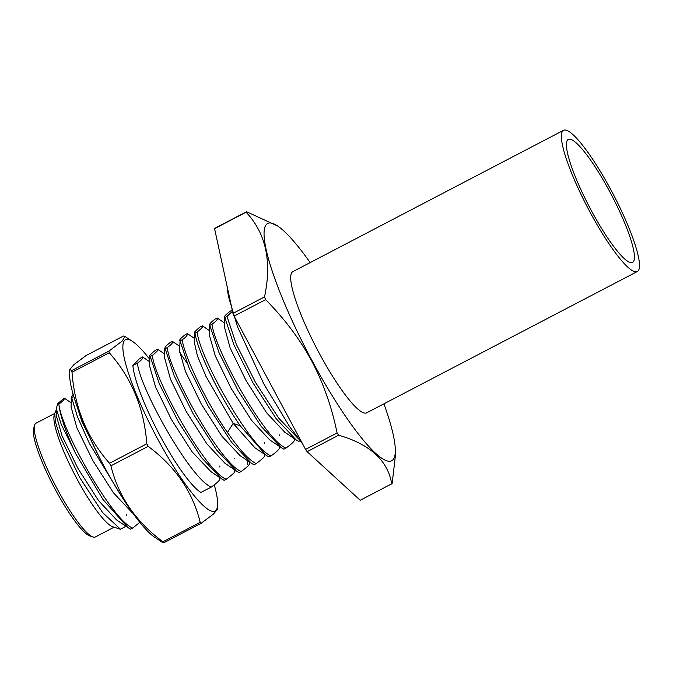<?xml version="1.0" encoding="UTF-8"?>
<svg xmlns="http://www.w3.org/2000/svg" width="673" height="673" viewBox="0 0 673 673"><rect width="100%" height="100%" fill="white"/><g stroke="black" fill="none" stroke-linecap="round" stroke-linejoin="round"><path stroke-width="1.01" d="M310.169 262.588A133.877 24.253 62.4 0 0 277.512 225.918A133.877 24.253 62.4 0 0 312.07 360.661A133.877 24.253 -117.6 0 0 395.32 451.583L395.16 457.749L392.166 483.349A154.378 27.963 -117.6 0 1 391.728 483.803C387.732 460.458 370.041 444.264 338.654 435.212A154.378 27.963 -117.6 0 1 337.106 432.949C331.646 406.576 323.166 382.558 311.666 360.913C300.007 339.36 284.654 318.935 265.625 299.636A154.378 27.963 62.4 0 1 264.506 296.928C272.069 261.545 265.928 233.304 246.099 212.197A154.378 27.963 62.4 0 1 246.537 211.751L277.512 225.918M383.904 403.834A133.877 24.253 -117.6 0 1 395.32 451.583M319.238 353.199A79.666 14.436 -117.6 0 1 292.89 271.606L563.562 130.301A79.666 14.436 -117.6 0 1 610.958 189.954A79.666 14.436 62.4 0 1 637.297 271.547L366.625 412.852A79.666 14.436 -117.6 0 1 319.238 353.199M264.506 296.928L232.976 313.382L214.578 228.66A154.378 27.963 62.4 0 1 215.007 228.206L246.537 211.751M214.578 228.66L246.099 212.197M232.976 313.382A154.378 27.963 62.4 0 0 234.095 316.1L265.625 299.636M391.728 483.803L360.206 500.258L307.124 451.667A154.378 27.963 -117.6 0 1 305.576 449.413L234.095 316.1M202.279 325.791C203.65 326.161 201.934 328.231 197.139 331.991L195.002 333.101L194.64 332.538L194.497 343.053L197.408 355.832L205.904 376.249L233.178 423.384L240.244 425.824C218.574 394.849 197.113 349.346 195.002 333.101C192.966 333.606 194.674 331.545 200.142 326.901L202.354 325.833M179.59 350.801L180.078 340.9C178.673 340.555 180.389 338.485 185.218 334.691L187.355 333.581C187.658 335.188 185.941 337.257 182.215 339.781L180.078 340.9L189.206 368.316L208.344 406.458L231.512 442.211L251.374 463.268L253.982 464.774L256.11 463.663C262.117 459.255 264.91 456.63 264.489 455.772L264.481 455.167M264.497 454.225L264.489 455.772M256.11 463.663C248.724 459.785 239.167 449.396 227.449 432.495L233.178 423.384L254.916 447.772L265.154 454.67M212.062 324.201L209.926 325.311C208.807 324.638 210.523 322.577 215.066 319.111L217.202 318.001C218.271 318.758 216.555 320.819 212.062 324.201C214.409 349.523 266.003 441.109 285.958 448.083L283.829 449.194L281.045 447.57L261.183 426.388L238.074 390.668L219.011 352.635L209.564 324.765L209.429 335.314L215.267 355.857L231.15 388.414L251.677 420.532L269.705 439.898L280.229 446.99M224.378 326.8L230.158 347.991L246.091 380.657L266.685 412.869L284.746 432.184L296.103 439.864M232.252 311.473L226.986 316.411L236.189 344.021L255.488 382.399L278.799 418.227L298.627 439.015M285.958 448.083C291.779 443.835 294.572 441.21 294.337 440.192M197.139 331.991C199.486 357.313 251.079 448.899 271.034 455.873C276.384 452.088 279.177 449.455 279.413 447.982L279.404 447.301M142.583 356.951C143.391 358.019 141.675 360.08 137.443 363.159C139.791 388.481 191.384 480.059 211.339 487.033L200.958 492.459A76.545 13.864 -117.6 0 1 160.199 436.003A76.545 13.864 -117.6 0 1 132.901 365.523L139.656 358.482L142.659 357.001M132.901 365.523L137.443 363.159M157.507 349.161C159.165 349.194 157.457 351.264 152.367 355.369C154.714 380.691 206.308 472.269 226.263 479.243L224.134 480.354L221.434 478.789L201.572 457.674L178.438 421.929L159.333 383.846L150.23 356.48C148.497 356.539 150.205 354.478 155.37 350.28L157.507 349.161L164.734 354.048M149.726 366.381L149.869 355.899L150.23 356.48L152.367 355.369M172.431 341.371C173.584 342.019 171.867 344.088 167.291 347.571C169.638 372.901 221.232 464.479 241.186 471.453L239.058 472.564L236.273 470.94L216.412 449.766L193.302 414.038L174.24 376.014L165.154 348.69C164.279 347.705 165.987 345.636 170.294 342.49L172.524 341.43M164.666 358.701L164.809 348.134L165.154 348.69L167.291 347.571M299.998 440.756L298.753 441.404L296.095 439.864L276.233 418.774L253.082 383.021L233.96 344.913L224.849 317.521C223.352 317.294 225.068 315.225 229.989 311.321L231.907 310.32M224.488 316.949L224.849 317.521L226.986 316.411M211.339 487.033C217.051 482.894 219.844 480.261 219.718 479.142L219.709 478.318M226.263 479.243C233.018 474.129 235.811 471.495 234.641 471.352L234.641 471.1M179.657 352.484L186.901 362.755M241.186 471.453C246.612 467.584 249.414 464.959 249.565 463.562L249.565 463.327M247.168 460.408L247.437 464.673M182.215 339.781C184.318 356.025 205.787 401.529 227.449 432.495M240.244 425.824L266.281 455.461L268.906 456.984L271.034 455.873M149.726 366.423L155.522 386.908L171.43 419.54L192.015 451.743L211.011 471.697M164.675 358.053L170.488 379.21L186.371 411.783L206.905 443.911L224.942 463.276L236.299 470.949M179.573 350.801L185.361 371.286L201.294 403.993L221.922 436.247L240 455.571L250.499 462.662M249.582 462.04L249.565 463.562M149.818 359.357A96.676 17.515 62.4 0 0 132.581 341.472A96.676 17.515 62.4 0 0 157.541 438.779A96.676 17.515 -117.6 0 0 217.657 504.439L217.53 509.209L213.45 514.063L201.202 523.249A112.122 20.308 -117.6 0 1 200.184 522.315L162.925 541.765A112.122 20.308 -117.6 0 0 163.943 542.699L201.202 523.249M214.266 484.846A96.676 17.515 -117.6 0 1 217.657 504.439M163.943 542.699L162.454 542.354L154.773 537.323A96.685 17.515 -117.6 0 1 104.239 466.608A96.685 17.515 62.4 0 1 69.656 374.272L69.79 369.536L73.879 364.69L86.136 355.504L123.403 336.046L124.867 336.399L122.402 340.866L108.925 351.138A112.122 20.308 62.4 0 0 109.278 352.761C131.639 377.974 144.148 408.318 146.807 443.801A112.122 20.308 62.4 0 0 147.488 445.089A112.122 20.308 -117.6 0 0 148.178 446.359C175.375 466.54 192.705 491.862 200.184 522.315M69.79 369.536L71.658 370.596A112.122 20.308 62.4 0 0 72.011 372.219L109.278 352.761M71.658 370.596L108.925 351.138M72.011 372.219C74.636 407.737 87.145 438.081 109.539 463.26L146.807 443.801M109.539 463.26A112.122 20.308 62.4 0 0 110.229 464.538A112.122 20.308 -117.6 0 0 110.91 465.817L148.178 446.359M110.91 465.817C118.364 496.304 135.702 521.617 162.925 541.765M132.749 528.069L130.612 529.18L127.92 527.615L103.053 499.585L75.721 453.686A76.562 13.872 62.4 0 1 58.972 404.927C62.109 431.25 113.014 521.129 132.749 528.069L139.807 522.332M123.218 499.004L89.467 443.566L77.395 416.654L71.641 397.507L73.769 396.397L81.77 421.138L98.611 455.814M58.972 404.927L58.879 404.162C63.111 400.948 64.877 398.929 64.196 398.122L65.079 398.702M125.876 526.227L120.526 529.281L102.599 512.59L79.658 477.46L60.09 436.668L55.346 421.744L54.757 413.222L55.489 411.994L56.246 412.473M64.196 398.122L57.685 403.64L56.296 408.662L56.204 415.233L62.017 435.751L77.933 468.391L98.51 500.586L116.572 519.935M71.136 407.14L76.949 427.978L92.866 460.618L113.451 492.813L131.908 512.414M71.641 397.507L71.271 396.944L73.172 394.328M56.296 408.662L61.243 424.444L75.721 453.686M57.685 403.64L58.879 404.162M54.757 413.222L54.261 414.871A64.162 11.626 62.4 0 0 76.848 478.671A64.162 11.626 -117.6 0 0 112.66 526.74L120.526 529.281M55.489 411.994L56.288 409.428M114.073 527.203L95.373 536.961A64.162 11.626 -117.6 0 1 92.967 536.978A64.162 11.626 -117.6 0 1 57.205 488.926A64.162 11.626 -117.6 0 1 34.601 425.176A64.162 11.626 -117.6 0 1 35.989 423.216L54.69 413.449M92.967 536.978L89.795 535.927A61.714 11.18 -117.6 0 1 55.396 489.7A61.714 11.18 -117.6 0 1 33.65 428.381L34.601 425.176M305.576 449.413L337.106 432.949M307.124 451.667L338.654 435.212M637.297 271.547A79.666 14.436 62.4 0 1 589.91 211.894A79.666 14.436 -117.6 0 1 563.562 130.301M591.264 210.481A69.378 12.568 -117.6 0 1 568.323 139.42A69.378 12.568 -117.6 0 1 609.595 191.376A69.378 12.568 62.4 0 1 632.536 262.428A69.378 12.568 62.4 0 1 591.264 210.481M302.766 444.163L289.575 426.589L263.648 383.602L237.519 326.826L228.357 296.213L227.079 286.218M202.438 325.9L209.488 330.67M264.649 443.507L264.657 442.523M279.581 434.884L279.564 435.818M279.421 446.443L279.396 448.083M224.437 322.905L217.404 318.152M294.362 438.687L294.345 440.268M224.37 327.482L224.521 316.958M220.315 477.99L210.085 471.075M142.811 357.127L149.785 361.855M219.878 465.943L219.861 467.07M219.718 477.586L219.692 479.226M234.818 458.296L234.81 458.877M234.658 469.838L234.641 471.453M179.657 346.284L172.667 341.564M194.556 338.469L187.565 333.741M132.581 341.472L124.867 336.399M64.701 398.45L71.195 402.849M126.389 515.299L126.398 514.786M71.279 396.944L71.136 407.459M132.665 512.927L131.513 512.145M116.58 519.935L127.929 527.615"/></g></svg>
